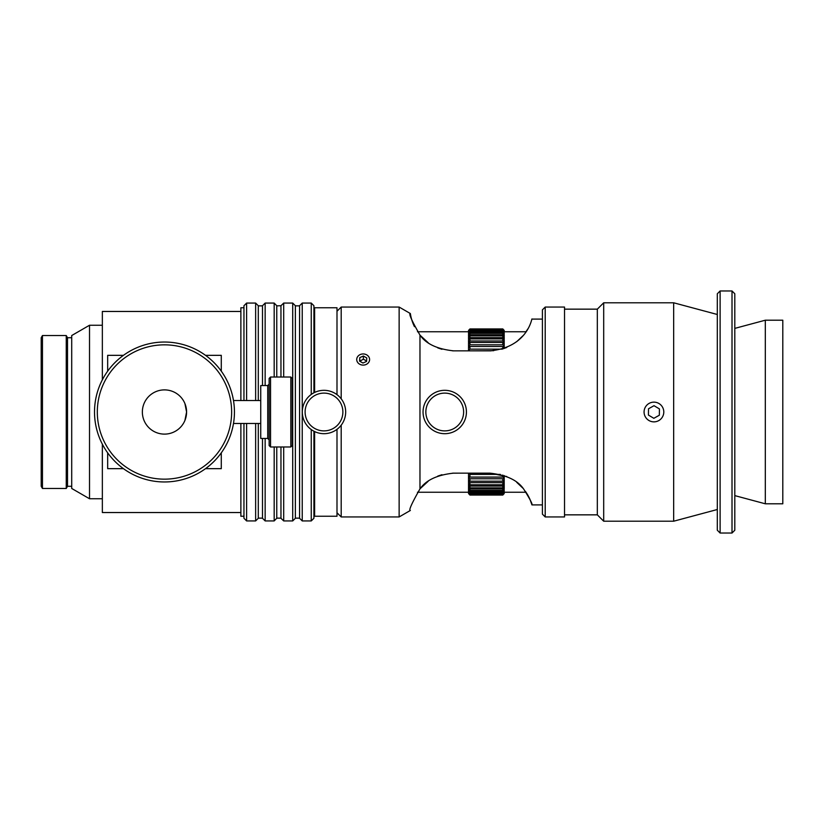<?xml version="1.0" encoding="UTF-8"?>
<svg xmlns="http://www.w3.org/2000/svg" width="824" height="824" viewBox="0 0 824 824"><rect width="100%" height="100%" fill="white"/><g stroke="black" fill="none" stroke-linecap="round" stroke-linejoin="round"><path stroke-width="1.24" d="M205.506 355.34L221.285 355.34L221.285 371.171M221.285 452.829L221.285 468.66L205.506 468.66M123.435 468.66L107.666 468.66L107.666 452.829M107.666 371.171L107.666 355.34L123.435 355.34M67.506 486.284L67.506 337.716L66.25 335.533L66.25 488.467L67.506 486.284L71.709 486.284M42.457 335.533L41.2 337.716L41.2 486.284L42.457 488.467L42.457 335.533L66.25 335.533M89.517 498.757L89.517 325.243L71.709 335.533L71.709 488.467L89.517 498.757L102.351 498.757M240.876 311.462L102.351 311.462L102.351 379.833M102.351 444.167L102.351 512.538L240.876 512.538M313.913 512.538L314.613 512.538M240.876 423.474L240.876 516.246L243.956 516.246M243.956 307.754L240.876 307.754L240.876 400.526M336.995 394.644L336.995 307.754L314.613 307.754L314.613 392.44M314.613 431.56L314.613 516.246L336.995 516.246L336.995 429.356M345.174 407.375A21.692 21.692 0 0 0 309.391 395.963A21.692 21.692 0 0 0 317.394 432.662A21.692 21.692 0 0 0 345.174 407.375M342.444 407.973A18.89 18.89 0 0 1 318.249 429.994A18.89 18.89 0 0 1 311.276 398.033A18.89 18.89 0 0 1 342.444 407.973M313.913 392.791L313.913 305.725L311.256 303.067L311.256 394.438M311.256 429.562L311.256 520.933L313.913 518.275L313.913 431.209M302.233 303.067L299.576 305.725L299.576 518.275L302.233 520.933L302.233 303.067L311.256 303.067M292.716 303.067L292.716 520.933L295.373 518.275L295.373 305.725L292.716 303.067L283.693 303.067L283.693 377.021M280.963 446.979L280.963 518.275L283.693 520.933L283.693 446.979M276.761 305.858L280.963 305.725L280.963 377.021M280.963 305.725L283.693 303.067M280.953 305.858L280.953 377.021M280.953 446.979L280.963 518.275M276.761 377.021L276.761 305.725L274.176 303.067L274.176 377.021M274.176 446.979L274.176 520.933L276.761 518.275L276.761 446.979M262.495 438.45L262.495 518.275L265.153 520.933L265.153 438.45M265.153 385.55L265.153 303.067L274.176 303.067M265.153 303.067L262.495 305.725L262.495 385.55M258.293 400.526L258.293 305.725L255.636 303.067L255.636 400.526M255.636 423.474L255.636 520.933L258.293 518.275L258.293 423.474M243.956 423.474L243.956 518.275L246.613 520.933L246.613 423.474M246.613 400.526L246.613 303.067L255.636 303.067M246.613 303.067L243.956 305.725L243.956 400.526M258.293 305.858L262.495 305.858M295.373 305.858L299.576 305.858M184.926 403.606L186.585 412L184.926 420.394M234.438 412A69.958 69.958 0 0 0 129.492 351.415A69.958 69.958 0 0 0 129.492 472.585A69.958 69.958 0 0 0 234.438 412M231.637 412A67.166 67.166 0 0 1 130.892 470.164A67.166 67.166 0 0 1 130.892 353.836A67.166 67.166 0 0 1 231.637 412M186.585 412A22.104 22.104 0 0 0 153.418 392.852A22.104 22.104 0 0 0 153.418 431.148A22.104 22.104 0 0 0 186.585 412M260.745 423.474L233.491 423.474M269.139 387.785L269.139 445.578L270.54 446.979L270.54 377.021L269.139 378.422L269.139 387.785M267.738 438.45L267.738 385.55L260.745 385.55L260.745 438.45L267.738 438.45L269.139 439.841M290.821 446.979L292.221 445.578L292.221 378.422L290.821 377.021L290.821 446.979L270.54 446.979M732.011 533.035L734.802 530.234L734.802 293.766L732.011 290.965L732.011 533.035L720.114 533.035L720.114 290.965L732.011 290.965M720.114 290.965L717.313 293.766L717.313 530.234L720.114 533.035M782.8 491.495L782.8 320.206L765.311 320.206L765.311 503.794L782.8 503.794L782.8 491.495M431.704 394.665A21.692 21.692 0 0 0 436.246 431.961A21.692 21.692 0 0 0 466.271 409.373A21.692 21.692 0 0 0 431.704 394.665M433.393 396.9A18.89 18.89 0 0 1 463.49 409.713A18.89 18.89 0 0 1 437.348 429.386A18.89 18.89 0 0 1 433.393 396.9M648.519 408.776L654.019 405.696L659.427 408.92L659.344 415.224L653.844 418.304L648.426 415.08L648.519 408.776M654.06 402.143A9.857 9.857 0 0 0 645.326 416.81A9.857 9.857 0 0 0 662.403 417.047A9.857 9.857 0 0 0 654.06 402.143M356.73 516.947L399.135 516.947L399.135 307.053L341.198 307.053L336.995 311.256M366.762 357.935L366.556 361.437L362.951 363.024L359.573 361.118L359.779 357.626L363.374 356.03L366.762 357.935M366.577 360.984L363.374 359.182L359.748 361.221M363.374 356.03L363.374 359.182M359.779 357.626L359.779 360.768M368.565 362.56A6.438 5.572 180 0 1 357.431 362.066A6.438 5.572 180 0 1 363.497 353.959A6.438 5.572 180 0 1 368.565 362.56M469.927 331.392L468.526 332.762L469.927 330.764L502.815 330.764L504.206 332.762L502.815 331.392L469.927 331.392L469.927 332.494L502.815 332.494L504.206 334.678L502.815 333.349L469.927 333.349L468.732 334.482M468.526 334.482L469.927 332.494M503.742 336.707L502.815 335.852L469.927 335.852L469 336.707M468.526 336.707L469.927 334.781L502.815 334.781L504.206 336.707M503.454 339.467L504.206 340.137L502.815 338.891L469.927 338.891L468.526 340.137L469.289 339.467M468.526 339.467L469.927 337.613L502.815 337.613L504.206 339.467M503.145 342.733L504.206 342.733L504.206 343.629L502.815 342.444L469.927 342.444L468.526 343.629L468.526 342.733L469.598 342.733M468.526 342.733L469.927 340.961L502.815 340.961L504.206 342.733M504.206 346.482L504.206 347.604L502.815 346.492L469.927 346.492L468.526 347.604L468.526 346.482L504.206 346.482L504.206 343.629M468.526 346.482L469.927 344.813L502.815 344.813L504.206 345.926M468.526 350.849L493.658 350.684M468.526 350.684L469.927 349.129L502.074 349.129M500.343 474.408L469.927 474.408L468.526 473.151M504.206 475.963L504.206 477.663L502.815 478.775L469.927 478.775L468.526 477.663L468.526 475.963L469.927 477.075L502.815 477.075L504.206 475.551M468.526 477.117L504.206 477.117M504.206 479.99L504.206 481.494L502.815 482.668L469.927 482.668L468.526 481.494L468.526 479.99L469.927 481.164L502.815 481.164L504.206 479.99L504.206 477.663M468.526 480.917L469.628 480.917M503.114 480.917L504.206 480.917M504.206 483.534L504.206 484.831L502.815 486.078L469.927 486.078L468.526 484.831L468.526 483.534L469.927 484.769L502.815 484.769L504.206 483.534L504.206 481.494M468.526 484.224L469.32 484.224M503.423 484.224L504.206 484.224M504.206 486.572L504.206 487.664L502.815 488.951L469.927 488.951L468.526 487.664L468.526 486.572L469.927 487.859L502.815 487.859L504.206 486.572L504.206 484.831M504.206 489.096L502.815 491.3L469.927 491.3L468.526 489.971L468.526 489.096L469.927 490.424L502.815 490.424L504.206 489.096L504.206 487.664M504.206 491.073L502.815 493.082L469.927 493.082L468.526 491.722L468.526 491.073L469.927 492.433L502.815 492.433L504.206 491.073L504.206 489.971M504.206 492.495L502.815 494.297L469.927 494.297L468.526 492.917L469.927 493.885L502.815 493.885L504.206 491.722M504.206 493.36L502.815 494.936L469.927 494.936L468.526 493.545L469.927 494.75L502.815 494.75L504.206 492.917M468.526 493.545L469.927 495.049L502.815 495.049L504.206 493.545M469.927 330.002L468.526 331.392L469.927 329.61L502.815 329.61L504.206 330.991L502.815 330.002L469.927 330.002L469.927 330.764M504.206 330.991L502.815 329.61M502.815 328.961L504.206 330.424L502.815 328.951L469.927 328.951L502.815 329.023M502.815 493.082L502.815 493.885M502.815 491.3L502.815 492.433M502.815 488.951L502.815 490.424M502.815 486.078L502.815 487.859M502.815 482.668L502.815 484.769M502.815 478.775L502.815 481.164M502.815 475.088L502.815 477.075M502.815 346.492L502.815 348.913M504.206 348.449L504.206 347.604M502.815 342.444L502.815 344.813M502.815 338.891L502.815 340.961M504.206 342.145L504.206 340.137M502.815 335.852L502.815 337.613M504.206 338.86L504.206 337.15M502.815 333.349L502.815 334.781M504.206 336.079L504.206 334.678M504.206 332.134L504.206 331.392M502.815 330.002L502.815 330.764M502.815 331.392L502.815 332.494M504.206 333.833L504.206 332.762M468.526 331.392L468.526 332.134M502.815 329.188L469.927 329.188L468.526 330.991M468.526 330.589L469.927 329.023M469.927 328.951L468.526 330.424M468.526 491.722L468.526 492.495M468.526 489.971L468.526 491.073M468.526 487.664L468.526 489.096M468.526 484.831L468.526 486.572M468.526 481.494L468.526 483.534M468.526 477.663L468.526 479.99M468.526 473.378L468.526 475.963M468.526 347.604L468.526 350.179M468.526 343.629L468.526 345.926M468.526 340.137L468.526 342.145M468.526 337.15L468.526 338.86M468.526 334.678L468.526 336.079M468.526 332.762L468.526 333.833M469.927 493.885L469.927 493.082M469.927 492.433L469.927 491.3M469.927 490.424L469.927 488.951M469.927 487.859L469.927 486.078M469.927 484.769L469.927 482.668M469.927 481.164L469.927 478.775M469.927 477.075L469.927 474.408M469.927 349.129L469.927 346.492M469.927 344.813L469.927 342.444M469.927 340.961L469.927 338.891M469.927 337.613L469.927 335.852M469.927 334.781L469.927 333.349M603.693 302.789L673.661 302.789L673.661 521.211L603.693 521.211L603.693 302.789L597.328 309.154L597.328 514.846L603.693 521.211M531.861 319.372L531.861 319.372A43.651 43.651 0 0 0 531.944 319.104L542.408 319.104L531.944 319.104C532.016 316.571 528.792 347.337 489.94 350.849L491.083 350.839M502.187 349.098L506.781 347.471M516.699 341.692L522.91 335.811M525.444 332.597L527.762 329.003L526.031 331.753L504.206 331.753M504.206 492.247L526.031 492.247L527.762 494.997L525.444 491.403M529.245 497.809L527.762 494.997M529.966 499.385L529.471 498.293M522.91 488.189L516.699 482.308M506.781 476.529L489.94 473.151C506.544 474.984 517.832 480.341 523.776 489.219C530.059 499.241 532.778 504.463 531.944 504.906C532.778 504.463 530.059 499.241 523.776 489.219C517.832 480.341 506.544 474.984 489.94 473.151L452.613 473.161M545.21 516.947L545.21 307.053L564.522 307.053L564.522 516.947L545.21 516.947L542.408 514.145L542.408 309.855L545.21 307.053M336.995 512.744L341.198 516.947L341.198 425.194M341.198 398.806L341.198 307.053M489.94 350.849L453.561 350.849C437.194 349.098 426.008 343.845 419.972 335.09L419.972 488.91C426.008 480.155 437.194 474.902 453.561 473.151M542.408 504.906L531.944 504.906L530.028 499.519M419.972 335.09C411.712 320.639 408.508 313.46 410.362 313.542L399.135 307.053M410.362 313.542A43.651 43.651 0 0 0 414.472 326.654M441.952 474.717L437.781 476.097M428.202 481.257L420.199 488.642M420.199 335.358L428.202 342.743M437.781 347.903L441.952 349.283M452.613 350.839L453.561 350.849M419.972 488.91C411.66 503.526 408.457 510.715 410.362 510.458C408.457 510.715 411.66 503.526 419.972 488.91M717.313 314.49L673.661 302.789M42.457 488.467L66.25 488.467M67.506 337.716L71.709 337.716M89.517 325.243L102.351 325.243M313.913 311.462L314.613 311.462M302.233 520.933L311.256 520.933M283.693 520.933L292.716 520.933M265.153 520.933L274.176 520.933M246.613 520.933L255.636 520.933M258.293 518.142L262.495 518.142M276.761 518.142L280.953 518.142M295.373 518.142L299.576 518.142M260.745 400.526L233.491 400.526M267.738 385.55L269.139 384.159M290.821 377.021L270.54 377.021M734.802 495.615L765.311 503.794M734.802 328.385L765.311 320.206M468.526 331.753L417.459 331.753M468.526 492.247L417.459 492.247M341.198 516.947L357.225 516.947M410.362 510.458L399.135 516.947M564.522 514.846L597.328 514.846M564.522 309.154L597.328 309.154M717.313 509.51L673.661 521.211"/></g></svg>
